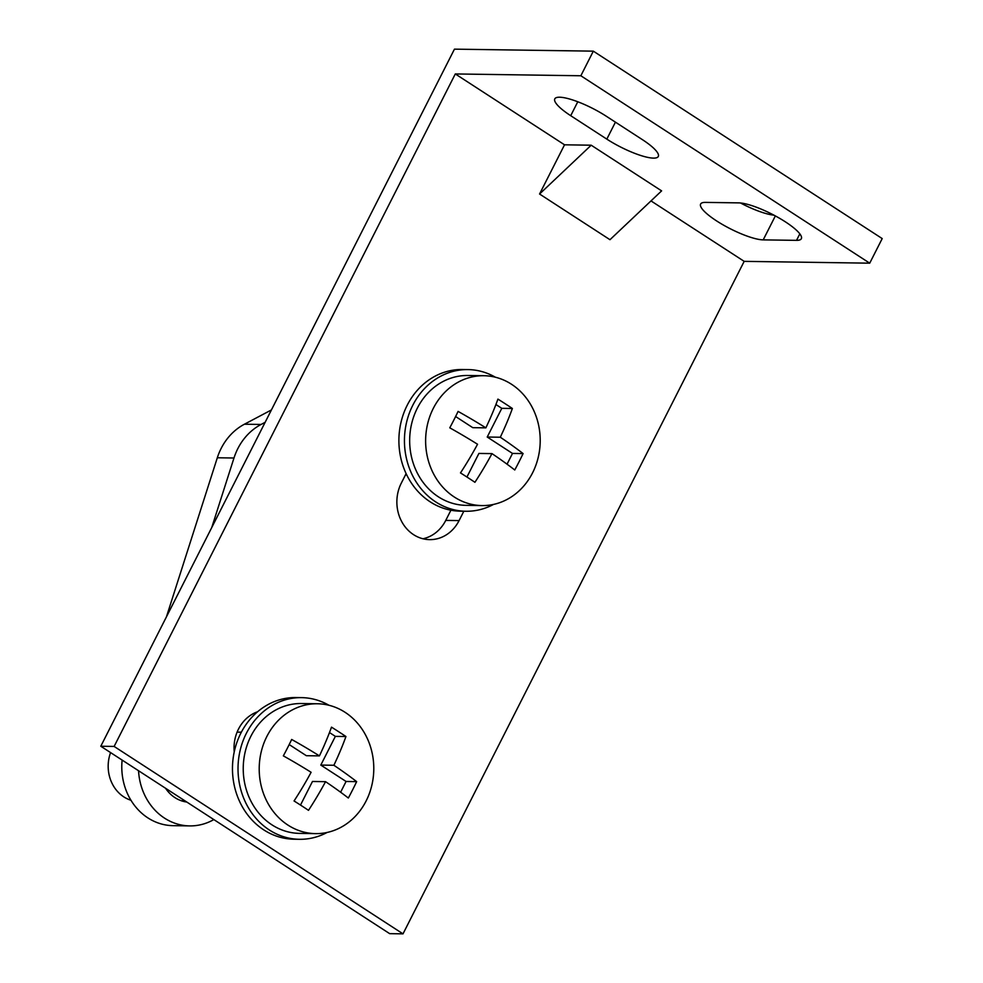 <?xml version="1.0" encoding="UTF-8"?>
<svg xmlns="http://www.w3.org/2000/svg" width="983" height="983" viewBox="0 0 983 983"><rect width="100%" height="100%" fill="white"/><g stroke="black" fill="none" stroke-linecap="round" stroke-linejoin="round"><path stroke-width="1.47" d="M213.839 819.576A59.029 52.087 -89.2 0 1 189.682 825.904L173.02 825.659A59.029 52.087 -89.2 0 1 122.125 760.08M166.422 616.894L217.317 457.771A59.029 52.087 -89.2 0 1 244.411 424.226L271.406 409.948M183.882 800.15A35.425 31.259 -89.2 0 1 181.708 800.887M211.726 527.601L233.979 458.004A59.029 52.087 -89.2 0 1 261.073 424.459L265.14 422.309M189.682 825.904A59.029 52.087 -89.2 0 1 138.542 770.733M186.831 802.054A35.425 31.259 -89.2 0 1 165.549 788.255M331.504 727.15A159.738 36.457 26.9 0 1 345.942 736.525A165.021 67.913 123 0 1 333.876 765.265A165.021 37.661 26.9 0 1 356.657 781.632A159.738 65.738 123 0 1 348.338 798.024A165.021 37.661 -153.1 0 0 325.557 781.669A165.021 67.913 123 0 1 308.502 810.336A159.738 36.457 -153.1 0 0 294.052 800.961A165.021 67.913 -57 0 0 311.107 772.294A165.021 37.661 -153.1 0 0 283.337 755.866A159.738 65.738 -57 0 0 291.668 739.462A165.021 37.661 26.9 0 1 319.426 755.89A165.021 67.913 -57 0 0 331.504 727.15M340.622 792.224L346.077 781.473L320.802 765.081L335.363 736.378L329.489 732.556M335.363 736.378L345.942 736.525M366.143 800.912A64.939 57.297 90.8 0 0 317.435 703.767A64.939 57.297 90.8 0 0 266.848 736.488A64.939 57.297 90.8 0 0 315.555 833.621A64.939 57.297 90.8 0 0 366.143 800.912M289.186 744.561L306.352 755.706L319.426 755.89M320.802 765.081L333.876 765.265M300.503 805.065L312.471 781.473L325.557 781.669M346.077 781.473L356.657 781.632M317.435 703.767L301.462 703.533A64.939 57.297 90.8 0 0 250.874 736.255A64.939 57.297 90.8 0 0 299.594 833.387L315.555 833.621M328.961 705.266A70.837 62.507 90.8 0 0 301.548 697.635A70.837 62.507 90.8 0 0 246.364 733.318A70.837 62.507 90.8 0 0 299.508 839.298A70.837 62.507 90.8 0 0 327.13 832.454M301.548 697.635L295.994 697.549A70.837 62.507 90.8 0 0 240.81 733.244A70.837 62.507 90.8 0 0 293.954 839.212L299.508 839.298M110.588 752.597A35.425 31.259 90.8 0 0 130.948 800.26M606.265 116.215L642.378 139.635A37.784 8.626 -153.1 0 1 658.291 156.469A37.784 8.626 -153.1 0 1 606.818 139.119L570.718 115.699A37.784 8.626 -153.1 0 1 554.793 98.865A37.784 8.626 -153.1 0 1 606.265 116.215M651.004 200.913L744.18 261.355L403.005 933.85L114.126 746.441L455.301 73.946L564.537 144.808L539.569 194.02L591.201 145.201L564.537 144.808M455.301 73.946L580.855 75.765L869.722 263.174L744.18 261.355M539.569 194.02L609.976 239.705L661.608 190.874L591.201 145.201M796.525 240.356A37.784 8.626 -153.1 0 0 801.342 238.709A37.784 8.626 -153.1 0 0 778.745 217.808A37.784 8.626 -153.1 0 0 738.761 202.879L705.425 202.387A37.784 8.626 -153.1 0 0 700.621 204.034A37.784 8.626 -153.1 0 0 723.205 224.935A37.784 8.626 -153.1 0 0 763.201 239.877L796.525 240.356L799.83 233.856M580.855 75.765L593.327 51.153L454.453 49.15L100.794 746.244L114.126 746.441M593.327 51.153L882.206 238.574L869.722 263.174M773.953 215.166A37.784 8.626 26.9 0 1 740.494 202.977M257.583 711.766A37.784 33.336 90.8 0 0 234.224 751.946M406.114 473.634L401.31 483.108A37.784 33.336 90.8 0 0 429.645 539.63A37.784 33.336 90.8 0 0 459.086 520.585L463.829 511.221M100.794 746.244L389.673 933.653L403.005 933.85M450.914 510.214L445.754 520.4A37.784 33.336 -89.2 0 1 422.997 538.77M497.926 399.11A159.738 36.457 26.9 0 1 512.376 408.486A165.021 67.913 123 0 1 500.298 437.226A165.021 37.661 26.9 0 1 523.091 453.581A159.738 65.738 123 0 1 514.76 469.985A165.021 37.661 -153.1 0 0 491.979 453.618A165.021 67.913 123 0 1 474.924 482.297A159.738 36.457 -153.1 0 0 460.486 472.921A165.021 67.913 -57 0 0 477.541 444.255A165.021 37.661 -153.1 0 0 449.772 427.814A159.738 65.738 -57 0 0 458.09 411.41A165.021 37.661 26.9 0 1 485.86 427.851A165.021 67.913 -57 0 0 497.926 399.11M507.044 464.185L512.499 453.433L487.224 437.03L501.785 408.326L495.911 404.517M501.785 408.326L512.376 408.486M532.565 472.86A64.939 57.297 90.8 0 0 483.857 375.715A64.939 57.297 90.8 0 0 433.27 408.436A64.939 57.297 90.8 0 0 481.977 505.581A64.939 57.297 90.8 0 0 532.565 472.86M455.608 416.522L472.774 427.666L485.86 427.851M487.224 437.03L500.298 437.226M466.937 477.025L478.905 453.433L491.979 453.618M512.499 453.433L523.091 453.581M483.857 375.715L467.896 375.494A64.939 57.297 90.8 0 0 417.308 408.203A64.939 57.297 90.8 0 0 466.016 505.348L481.977 505.581M495.395 377.226A70.837 62.507 90.8 0 0 467.982 369.583A70.837 62.507 90.8 0 0 412.786 405.279A70.837 62.507 90.8 0 0 465.93 511.258A70.837 62.507 90.8 0 0 493.552 504.414M467.982 369.583L462.415 369.51A70.837 62.507 90.8 0 0 407.232 405.205A70.837 62.507 90.8 0 0 460.376 511.172L465.93 511.258M217.317 457.771L233.979 458.004M244.411 424.226L261.073 424.459M577.783 101.765L570.718 115.699M606.818 139.119L615.432 122.15M775.354 215.916L763.201 239.877M445.754 520.4L459.086 520.585M237.112 732.126L241.351 732.188M405.438 474.961L406.753 474.973"/></g></svg>
